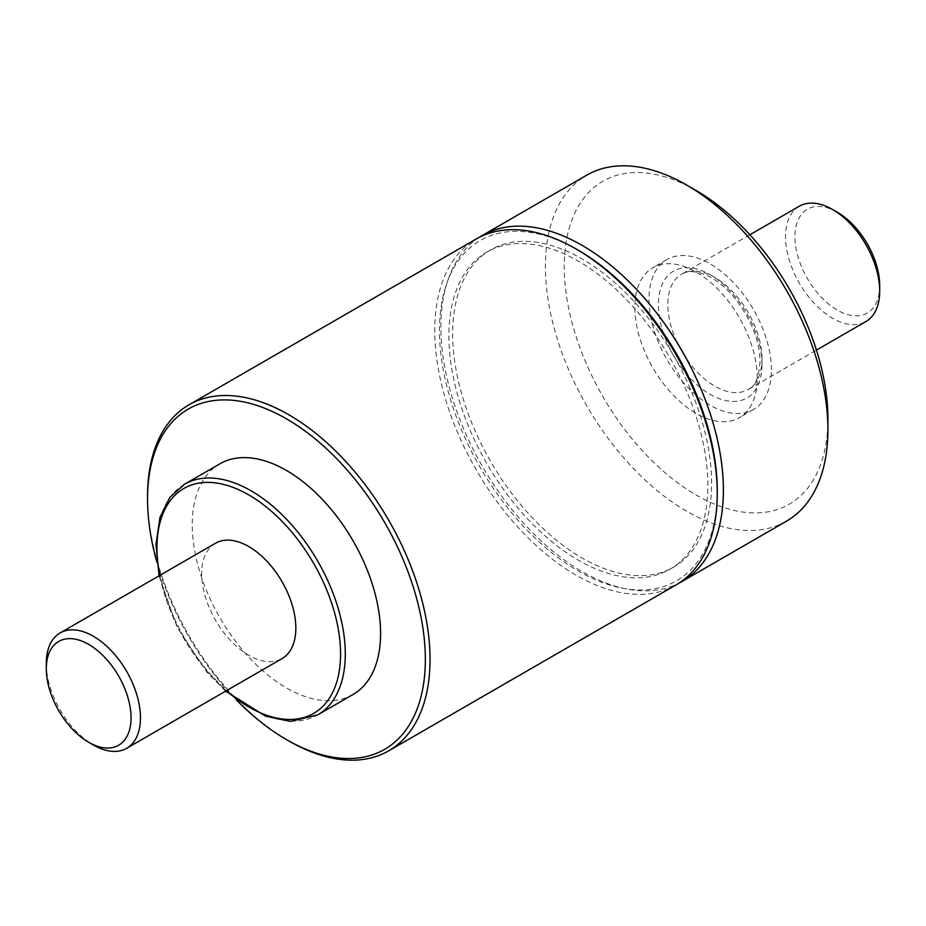 <?xml version="1.0" encoding="UTF-8"?>
<svg xmlns="http://www.w3.org/2000/svg" width="926" height="926" viewBox="0 0 926 926"><rect width="100%" height="100%" fill="white"/><g stroke="black" fill="none" stroke-linecap="round" stroke-linejoin="round"><path stroke-width="0.69" stroke-dasharray="4.63 3.47" d="M696.074 190.49A186.439 107.647 -120 0 0 564.247 266.595A186.439 107.647 -120 0 0 696.074 494.947A186.439 107.647 -120 0 0 827.913 418.83M757.283 378.051A86.558 49.981 -120 0 0 719.502 290.938A86.558 49.981 -120 0 0 652.795 267.753A86.558 49.981 -120 0 0 652.795 367.703A86.558 49.981 -120 0 0 739.353 417.684A86.558 49.981 -120 0 0 757.283 378.051M711.608 483.256A183.116 105.714 -120 0 0 631.682 298.971A183.116 105.714 -120 0 0 490.572 249.916A183.116 105.714 -120 0 0 490.572 461.356A183.116 105.714 -120 0 0 673.688 567.082A183.116 105.714 -120 0 0 711.608 483.256M448.89 335.918A183.116 105.714 -120 0 0 528.815 520.192A183.116 105.714 -120 0 0 669.926 569.247A183.116 105.714 -120 0 0 707.846 485.421A183.116 105.714 -120 0 0 627.921 301.147A183.116 105.714 -120 0 0 486.81 252.092A183.116 105.714 -120 0 0 448.89 335.918M786.533 521.141A199.761 115.333 60 0 1 586.783 405.82A199.761 115.333 60 0 1 586.783 175.153M479.24 237.345A199.761 115.333 -120 0 0 482.249 466.16A199.761 115.333 -120 0 0 678.908 583.183M799.323 206.22A66.591 38.441 -120 0 0 799.323 283.101A66.591 38.441 -120 0 0 865.914 321.542M771.404 369.902A86.558 49.981 -120 0 0 733.623 282.789A86.558 49.981 -120 0 0 666.917 259.593A86.558 49.981 -120 0 0 666.917 359.543A86.558 49.981 -120 0 0 753.475 409.524A86.558 49.981 -120 0 0 771.404 369.902M837.324 212.228A59.924 34.598 -120 0 0 794.948 236.697A59.924 34.598 -120 0 0 837.324 310.094A59.924 34.598 -120 0 0 879.7 285.625M215.469 543.249A66.591 38.441 -120 0 0 201.671 573.738A66.591 38.441 -120 0 0 230.736 640.746A66.591 38.441 -120 0 0 282.048 658.583M353.014 694.5A133.17 76.893 60 0 1 286.423 687.914A133.17 76.893 60 0 1 199.426 570.555A133.17 76.893 60 0 1 219.844 463.845M236.234 699.755A196.428 113.412 60 0 1 156.888 562.209M147.547 496.301A199.761 115.333 -120 0 0 288.796 740.95M675.887 585.024A199.761 115.333 60 0 1 576.007 575.139A199.761 115.333 60 0 1 445.51 399.106A199.761 115.333 60 0 1 476.138 239.035M578.368 250.286A196.428 113.412 -120 0 0 439.468 330.478A196.428 113.412 -120 0 0 578.368 571.053A196.428 113.412 -120 0 0 717.256 490.861M46.3 663.444A66.591 38.441 -120 0 0 93.387 744.99M761.994 359.022A66.591 38.441 -120 0 0 732.929 292.014A66.591 38.441 -120 0 0 681.617 274.177A66.591 38.441 -120 0 0 681.617 351.058A66.591 38.441 -120 0 0 748.196 389.51A66.591 38.441 -120 0 0 761.994 359.022M761.994 364.462A73.247 42.283 -120 0 0 684.302 267.811A73.247 42.283 -120 0 0 684.302 371.395A73.247 42.283 -120 0 0 761.994 364.462M226.314 690.761A129.848 74.96 60 0 1 159.735 575.428M184.529 484.229A133.17 76.893 -120 0 0 184.529 638.002A133.17 76.893 -120 0 0 317.699 714.895M490.572 249.916L486.81 252.092M673.688 567.082L669.926 569.247M749.852 234.776L681.617 274.177C685.541 271.457 691.525 270.971 699.581 272.719L707.429 275.624C716.446 279.814 725.463 287.21 734.48 297.778C751.067 319.053 759.586 340.374 760.038 361.742C758.857 377.75 754.91 387.01 748.196 389.51L816.443 350.109M666.917 259.593L652.795 267.753M753.475 409.524L739.353 417.684M159.041 575.833L177.248 627.504L206.845 672.056L225.62 691.166"/><path stroke-width="1.39" d="M827.913 429.699L827.913 418.83A186.439 107.647 -120 0 0 696.074 190.49L686.664 185.05A199.761 115.333 60 0 1 827.913 429.699A199.761 115.333 60 0 1 786.533 521.141L682.011 581.493A199.761 115.333 -120 0 0 723.38 490.051A199.761 115.333 -120 0 0 636.185 289.016A199.761 115.333 -120 0 0 482.249 235.505A199.761 115.333 -120 0 0 479.24 237.345M482.249 235.505L586.783 175.153A199.761 115.333 60 0 1 686.664 185.05M678.908 583.183A199.761 115.333 -120 0 0 682.011 581.493M816.443 350.109L865.914 321.542A66.591 38.441 -120 0 0 879.7 291.065A66.591 38.441 -120 0 0 832.613 209.519A66.591 38.441 -120 0 0 799.323 206.22L749.852 234.776M879.7 291.065L879.7 285.625A59.924 34.598 -120 0 0 837.324 212.228L832.613 209.519M88.676 742.27L93.387 744.99A66.591 38.441 -120 0 0 126.677 748.289L282.048 658.583A66.591 38.441 -120 0 0 295.845 628.106A66.591 38.441 -120 0 0 266.781 561.098A66.591 38.441 -120 0 0 215.469 543.249L60.086 632.956A66.591 38.441 -120 0 0 46.3 663.444L46.3 668.885A59.924 34.598 60 0 1 88.676 644.415A59.924 34.598 60 0 1 131.052 717.812A59.924 34.598 60 0 1 88.676 742.27A59.924 34.598 60 0 1 46.3 668.885M219.844 463.845A133.17 76.893 60 0 1 286.423 470.443A133.17 76.893 60 0 1 373.421 587.79A133.17 76.893 60 0 1 353.014 694.5L317.699 714.895A133.17 76.893 -120 0 0 338.117 608.174A133.17 76.893 -120 0 0 251.108 490.826A133.17 76.893 -120 0 0 184.529 484.229L219.844 463.845M156.888 562.209A196.428 113.412 60 0 1 147.547 499.021A196.428 113.412 60 0 1 286.447 418.83A196.428 113.412 60 0 1 425.347 659.405A196.428 113.412 60 0 1 286.447 739.596L286.447 739.596A196.428 113.412 60 0 1 236.234 699.755M288.796 740.95L286.447 739.596L288.808 740.95A199.761 115.333 -120 0 0 288.808 740.95A199.761 115.333 -120 0 0 388.677 750.847A199.761 115.333 -120 0 0 388.677 520.18A199.761 115.333 -120 0 0 188.927 404.859A199.761 115.333 -120 0 0 147.547 496.301L147.547 499.021M188.927 404.859L476.138 239.035A199.761 115.333 60 0 1 576.018 248.932A199.761 115.333 60 0 1 717.256 493.581A199.761 115.333 60 0 1 675.887 585.024L388.677 750.847M717.256 493.581L717.256 490.861A196.428 113.412 -120 0 0 578.368 250.286L576.018 248.932M126.677 748.289A66.591 38.441 -120 0 0 140.463 717.812A66.591 38.441 -120 0 0 111.398 650.804A66.591 38.441 -120 0 0 60.086 632.956M159.735 575.428A129.848 74.96 60 0 1 248.758 494.901A129.848 74.96 60 0 1 339.877 666.581A129.848 74.96 60 0 1 226.314 690.761M184.529 484.229L169.956 497.25L159.978 517.391L155.996 544.222L159.041 575.833M225.62 691.166L265.449 716.122L290.614 721.4L317.699 714.895"/></g></svg>
